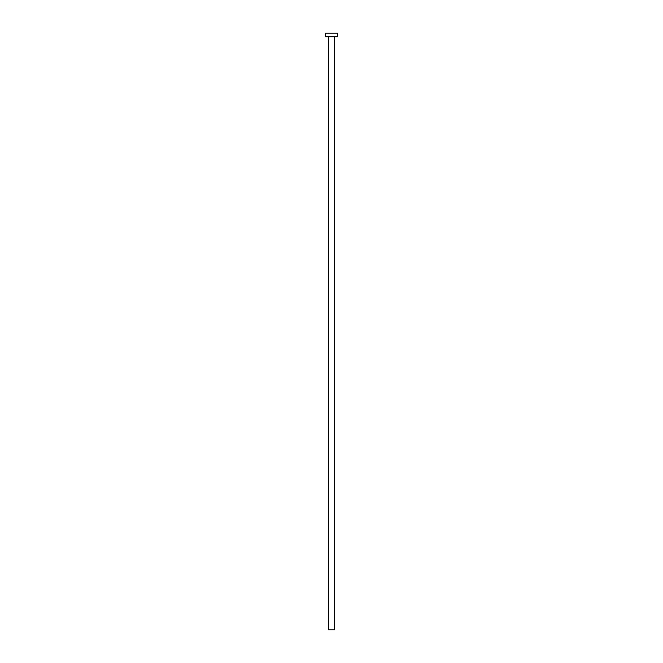 <?xml version="1.0" encoding="UTF-8"?>
<svg xmlns="http://www.w3.org/2000/svg" width="663" height="663" viewBox="0 0 663 663"><rect width="100%" height="100%" fill="white"/><g stroke="black" fill="none" stroke-linecap="round" stroke-linejoin="round"><path stroke-width="0.99" d="M328.4 36.73L328.4 629.85L334.6 629.85L334.6 36.73L334.6 629.85L328.4 629.85L328.4 36.73M325.533 33.15L325.533 36.73L337.467 36.73L337.467 33.15L325.533 33.15L325.533 36.73L337.467 36.73L337.467 33.15L325.533 33.15"/></g></svg>
